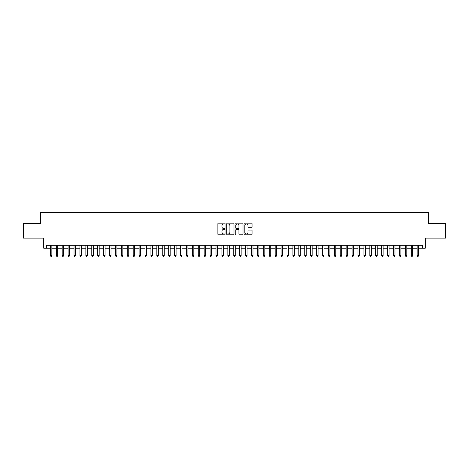 <?xml version="1.0" encoding="UTF-8"?>
<svg xmlns="http://www.w3.org/2000/svg" width="469" height="469" viewBox="0 0 469 469"><rect width="100%" height="100%" fill="white"/><g stroke="black" fill="none" stroke-linecap="round" stroke-linejoin="round"><path stroke-width="0.7" d="M225.032 223.566A0.405 0.405 0 0 0 224.628 223.162L218.46 223.162A0.58 0.58 0 0 0 217.88 223.742L217.88 234.195A0.58 0.58 0 0 0 218.46 234.776L224.628 234.776A0.405 0.405 0 0 0 225.032 234.371A0.405 0.405 0 0 0 224.628 233.961L223.83 233.961A1.858 1.858 0 0 1 221.972 232.102L221.972 231.235A1.858 1.858 0 0 1 223.83 229.376L224.628 229.376A0.405 0.405 0 0 0 225.032 228.966A0.405 0.405 0 0 0 224.628 228.561L223.83 228.561A1.858 1.858 0 0 1 221.972 226.703L221.972 225.835A1.858 1.858 0 0 1 223.83 223.977L224.628 223.977A0.405 0.405 0 0 0 225.032 223.566M251.472 227.254A0.58 0.58 0 0 0 252.052 226.674L252.052 223.742A0.58 0.58 0 0 0 251.472 223.162L244.619 223.162A0.58 0.58 0 0 0 244.038 223.742L244.038 234.195A0.58 0.58 0 0 0 244.619 234.776L251.472 234.776A0.58 0.58 0 0 0 252.052 234.195L252.052 230.654A0.58 0.58 0 0 0 251.472 230.074L248.541 230.074A0.58 0.58 0 0 0 247.96 230.654L247.96 232.407A1.554 1.554 0 0 1 246.407 233.961A1.554 1.554 0 0 1 244.853 232.407L244.853 225.53A1.554 1.554 0 0 1 246.407 223.977A1.554 1.554 0 0 1 247.96 225.53L247.96 226.674A0.58 0.58 0 0 0 248.541 227.254L251.472 227.254M46.671 248.195L46.671 245.24L422.329 245.24L422.329 248.195L425.289 248.195L425.289 238.141L445.55 238.141L445.55 223.35L428.543 223.35L428.543 212.697L40.457 212.697L40.457 223.35L23.45 223.35L23.45 238.141L43.711 238.141L43.711 248.195L50.365 248.195M233.99 223.742A0.58 0.58 0 0 0 233.41 223.162L226.556 223.162A0.58 0.58 0 0 0 225.976 223.742L225.976 234.195A0.58 0.58 0 0 0 226.556 234.776L233.41 234.776A0.58 0.58 0 0 0 233.99 234.195L233.99 223.742M235.59 223.162L242.444 223.162A0.58 0.58 0 0 1 243.024 223.742L243.024 234.195A0.58 0.58 0 0 1 242.444 234.776L239.507 234.776A0.58 0.58 0 0 1 238.926 234.195L238.926 229.957A0.58 0.58 0 0 0 238.346 229.376L236.399 229.376A0.58 0.58 0 0 0 235.819 229.957L235.819 234.371A0.405 0.405 0 0 1 235.415 234.776A0.405 0.405 0 0 1 235.01 234.371L235.01 223.742A0.58 0.58 0 0 1 235.59 223.162M51.848 248.195L56.286 248.195M57.763 248.195L62.201 248.195M63.678 248.195L68.116 248.195M69.594 248.195L74.032 248.195M75.509 248.195L79.947 248.195M81.424 248.195L85.862 248.195M87.34 248.195L91.777 248.195M93.255 248.195L97.693 248.195M99.176 248.195L103.608 248.195M105.091 248.195L109.529 248.195M111.006 248.195L115.444 248.195M116.922 248.195L121.36 248.195M122.837 248.195L127.275 248.195M128.752 248.195L133.19 248.195M134.667 248.195L139.105 248.195M140.583 248.195L145.021 248.195M146.498 248.195L150.936 248.195M152.419 248.195L156.851 248.195M158.334 248.195L162.772 248.195M164.25 248.195L168.688 248.195M170.165 248.195L174.603 248.195M176.08 248.195L180.518 248.195M181.995 248.195L186.433 248.195M187.911 248.195L192.349 248.195M193.826 248.195L198.264 248.195M199.741 248.195L204.179 248.195M205.662 248.195L210.094 248.195M211.578 248.195L216.016 248.195M217.493 248.195L221.931 248.195M223.408 248.195L227.846 248.195M229.323 248.195L233.761 248.195M235.239 248.195L239.677 248.195M241.154 248.195L245.592 248.195M247.069 248.195L251.507 248.195M252.984 248.195L257.422 248.195M258.906 248.195L263.338 248.195M264.821 248.195L269.259 248.195M270.736 248.195L275.174 248.195M276.651 248.195L281.089 248.195M282.567 248.195L287.005 248.195M288.482 248.195L292.92 248.195M294.397 248.195L298.835 248.195M300.312 248.195L304.75 248.195M306.228 248.195L310.666 248.195M312.149 248.195L316.581 248.195M318.064 248.195L322.502 248.195M323.979 248.195L328.417 248.195M329.895 248.195L334.333 248.195M335.81 248.195L340.248 248.195M341.725 248.195L346.163 248.195M347.64 248.195L352.078 248.195M353.556 248.195L357.994 248.195M359.471 248.195L363.909 248.195M365.392 248.195L369.824 248.195M371.307 248.195L375.745 248.195M377.223 248.195L381.66 248.195M383.138 248.195L387.576 248.195M389.053 248.195L393.491 248.195M394.968 248.195L399.406 248.195M400.884 248.195L405.322 248.195M406.799 248.195L411.237 248.195M412.714 248.195L417.152 248.195M418.635 248.195L422.329 248.195M227.195 223.977A0.405 0.405 0 0 0 226.791 224.381L226.791 233.556A0.405 0.405 0 0 0 227.195 233.961L228.04 233.961A1.858 1.858 0 0 0 229.898 232.102L229.898 225.835A1.858 1.858 0 0 0 228.04 223.977L227.195 223.977M238.926 225.56A1.554 1.554 0 0 0 237.373 224.006A1.554 1.554 0 0 0 235.819 225.56L235.819 227.981A0.58 0.58 0 0 0 236.399 228.561L238.346 228.561A0.58 0.58 0 0 0 238.926 227.981L238.926 225.56M51.848 245.24L51.848 255.529L50.365 255.529L50.365 245.24M51.848 255.529L51.402 256.303L50.81 256.303L50.365 255.529M57.763 245.24L57.763 255.529L56.286 255.529L56.286 245.24M57.763 255.529L57.318 256.303L56.726 256.303L56.286 255.529M63.678 245.24L63.678 255.529L62.201 255.529L62.201 245.24M63.678 255.529L63.233 256.303L62.641 256.303L62.201 255.529M69.594 245.24L69.594 255.529L68.116 255.529L68.116 245.24M69.594 255.529L69.148 256.303L68.556 256.303L68.116 255.529M75.509 245.24L75.509 255.529L74.032 255.529L74.032 245.24M75.509 255.529L75.063 256.303L74.477 256.303L74.032 255.529M81.424 245.24L81.424 255.529L79.947 255.529L79.947 245.24M81.424 255.529L80.985 256.303L80.392 256.303L79.947 255.529M87.34 245.24L87.34 255.529L85.862 255.529L85.862 245.24M87.34 255.529L86.9 256.303L86.308 256.303L85.862 255.529M93.255 245.24L93.255 255.529L91.777 255.529L91.777 245.24M93.255 255.529L92.815 256.303L92.223 256.303L91.777 255.529M99.176 245.24L99.176 255.529L97.693 255.529L97.693 245.24M99.176 255.529L98.73 256.303L98.138 256.303L97.693 255.529M105.091 245.24L105.091 255.529L103.608 255.529L103.608 245.24M105.091 255.529L104.646 256.303L104.054 256.303L103.608 255.529M111.006 245.24L111.006 255.529L109.529 255.529L109.529 245.24M111.006 255.529L110.561 256.303L109.969 256.303L109.529 255.529M116.922 245.24L116.922 255.529L115.444 255.529L115.444 245.24M116.922 255.529L116.476 256.303L115.884 256.303L115.444 255.529M122.837 245.24L122.837 255.529L121.36 255.529L121.36 245.24M122.837 255.529L122.391 256.303L121.799 256.303L121.36 255.529M128.752 245.24L128.752 255.529L127.275 255.529L127.275 245.24M128.752 255.529L128.307 256.303L127.72 256.303L127.275 255.529M134.667 245.24L134.667 255.529L133.19 255.529L133.19 245.24M134.667 255.529L134.228 256.303L133.636 256.303L133.19 255.529M140.583 245.24L140.583 255.529L139.105 255.529L139.105 245.24M140.583 255.529L140.143 256.303L139.551 256.303L139.105 255.529M146.498 245.24L146.498 255.529L145.021 255.529L145.021 245.24M146.498 255.529L146.058 256.303L145.466 256.303L145.021 255.529M152.419 245.24L152.419 255.529L150.936 255.529L150.936 245.24M152.419 255.529L151.974 256.303L151.381 256.303L150.936 255.529M158.334 245.24L158.334 255.529L156.851 255.529L156.851 245.24M158.334 255.529L157.889 256.303L157.297 256.303L156.851 255.529M164.25 245.24L164.25 255.529L162.772 255.529L162.772 245.24M164.25 255.529L163.804 256.303L163.212 256.303L162.772 255.529M170.165 245.24L170.165 255.529L168.688 255.529L168.688 245.24M170.165 255.529L169.719 256.303L169.127 256.303L168.688 255.529M176.08 245.24L176.08 255.529L174.603 255.529L174.603 245.24M176.08 255.529L175.635 256.303L175.043 256.303L174.603 255.529M181.995 245.24L181.995 255.529L180.518 255.529L180.518 245.24M181.995 255.529L181.55 256.303L180.964 256.303L180.518 255.529M187.911 245.24L187.911 255.529L186.433 255.529L186.433 245.24M187.911 255.529L187.471 256.303L186.879 256.303L186.433 255.529M193.826 245.24L193.826 255.529L192.349 255.529L192.349 245.24M193.826 255.529L193.386 256.303L192.794 256.303L192.349 255.529M199.741 245.24L199.741 255.529L198.264 255.529L198.264 245.24M199.741 255.529L199.302 256.303L198.709 256.303L198.264 255.529M205.662 245.24L205.662 255.529L204.179 255.529L204.179 245.24M205.662 255.529L205.217 256.303L204.625 256.303L204.179 255.529M211.578 245.24L211.578 255.529L210.094 255.529L210.094 245.24M211.578 255.529L211.132 256.303L210.54 256.303L210.094 255.529M217.493 245.24L217.493 255.529L216.016 255.529L216.016 245.24M217.493 255.529L217.047 256.303L216.455 256.303L216.016 255.529M223.408 245.24L223.408 255.529L221.931 255.529L221.931 245.24M223.408 255.529L222.963 256.303L222.37 256.303L221.931 255.529M229.323 245.24L229.323 255.529L227.846 255.529L227.846 245.24M229.323 255.529L228.878 256.303L228.286 256.303L227.846 255.529M235.239 245.24L235.239 255.529L233.761 255.529L233.761 245.24M235.239 255.529L234.793 256.303L234.207 256.303L233.761 255.529M241.154 245.24L241.154 255.529L239.677 255.529L239.677 245.24M241.154 255.529L240.714 256.303L240.122 256.303L239.677 255.529M247.069 245.24L247.069 255.529L245.592 255.529L245.592 245.24M247.069 255.529L246.63 256.303L246.037 256.303L245.592 255.529M252.984 245.24L252.984 255.529L251.507 255.529L251.507 245.24M252.984 255.529L252.545 256.303L251.953 256.303L251.507 255.529M258.906 245.24L258.906 255.529L257.422 255.529L257.422 245.24M258.906 255.529L258.46 256.303L257.868 256.303L257.422 255.529M264.821 245.24L264.821 255.529L263.338 255.529L263.338 245.24M264.821 255.529L264.375 256.303L263.783 256.303L263.338 255.529M270.736 245.24L270.736 255.529L269.259 255.529L269.259 245.24M270.736 255.529L270.291 256.303L269.698 256.303L269.259 255.529M276.651 245.24L276.651 255.529L275.174 255.529L275.174 245.24M276.651 255.529L276.206 256.303L275.614 256.303L275.174 255.529M282.567 245.24L282.567 255.529L281.089 255.529L281.089 245.24M282.567 255.529L282.121 256.303L281.529 256.303L281.089 255.529M288.482 245.24L288.482 255.529L287.005 255.529L287.005 245.24M288.482 255.529L288.036 256.303L287.45 256.303L287.005 255.529M294.397 245.24L294.397 255.529L292.92 255.529L292.92 245.24M294.397 255.529L293.957 256.303L293.365 256.303L292.92 255.529M300.312 245.24L300.312 255.529L298.835 255.529L298.835 245.24M300.312 255.529L299.873 256.303L299.281 256.303L298.835 255.529M306.228 245.24L306.228 255.529L304.75 255.529L304.75 245.24M306.228 255.529L305.788 256.303L305.196 256.303L304.75 255.529M312.149 245.24L312.149 255.529L310.666 255.529L310.666 245.24M312.149 255.529L311.703 256.303L311.111 256.303L310.666 255.529M318.064 245.24L318.064 255.529L316.581 255.529L316.581 245.24M318.064 255.529L317.619 256.303L317.026 256.303L316.581 255.529M323.979 245.24L323.979 255.529L322.502 255.529L322.502 245.24M323.979 255.529L323.534 256.303L322.942 256.303L322.502 255.529M329.895 245.24L329.895 255.529L328.417 255.529L328.417 245.24M329.895 255.529L329.449 256.303L328.857 256.303L328.417 255.529M335.81 245.24L335.81 255.529L334.333 255.529L334.333 245.24M335.81 255.529L335.364 256.303L334.772 256.303L334.333 255.529M341.725 245.24L341.725 255.529L340.248 255.529L340.248 245.24M341.725 255.529L341.28 256.303L340.693 256.303L340.248 255.529M347.64 245.24L347.64 255.529L346.163 255.529L346.163 245.24M347.64 255.529L347.201 256.303L346.609 256.303L346.163 255.529M353.556 245.24L353.556 255.529L352.078 255.529L352.078 245.24M353.556 255.529L353.116 256.303L352.524 256.303L352.078 255.529M359.471 245.24L359.471 255.529L357.994 255.529L357.994 245.24M359.471 255.529L359.031 256.303L358.439 256.303L357.994 255.529M365.392 245.24L365.392 255.529L363.909 255.529L363.909 245.24M365.392 255.529L364.946 256.303L364.354 256.303L363.909 255.529M371.307 245.24L371.307 255.529L369.824 255.529L369.824 245.24M371.307 255.529L370.862 256.303L370.27 256.303L369.824 255.529M377.223 245.24L377.223 255.529L375.745 255.529L375.745 245.24M377.223 255.529L376.777 256.303L376.185 256.303L375.745 255.529M383.138 245.24L383.138 255.529L381.66 255.529L381.66 245.24M383.138 255.529L382.692 256.303L382.1 256.303L381.66 255.529M389.053 245.24L389.053 255.529L387.576 255.529L387.576 245.24M389.053 255.529L388.608 256.303L388.015 256.303L387.576 255.529M394.968 245.24L394.968 255.529L393.491 255.529L393.491 245.24M394.968 255.529L394.523 256.303L393.937 256.303L393.491 255.529M400.884 245.24L400.884 255.529L399.406 255.529L399.406 245.24M400.884 255.529L400.444 256.303L399.852 256.303L399.406 255.529M406.799 245.24L406.799 255.529L405.322 255.529L405.322 245.24M406.799 255.529L406.359 256.303L405.767 256.303L405.322 255.529M412.714 245.24L412.714 255.529L411.237 255.529L411.237 245.24M412.714 255.529L412.274 256.303L411.682 256.303L411.237 255.529M418.635 245.24L418.635 255.529L417.152 255.529L417.152 245.24M418.635 255.529L418.19 256.303L417.598 256.303L417.152 255.529"/></g></svg>

